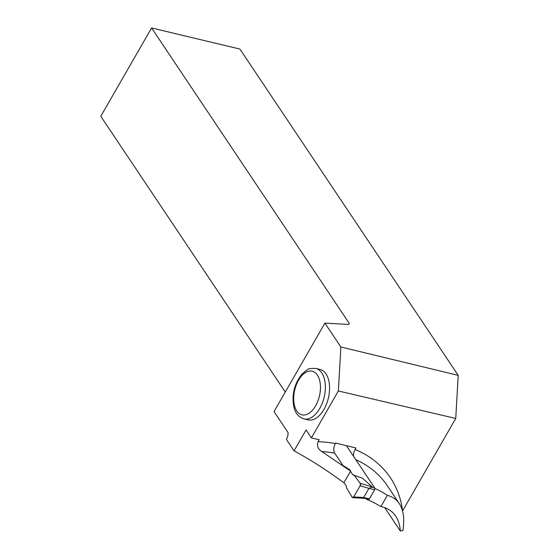 <?xml version="1.0" encoding="UTF-8"?>
<svg xmlns="http://www.w3.org/2000/svg" width="559" height="559" viewBox="0 0 559 559"><rect width="100%" height="100%" fill="white"/><g stroke="black" fill="none" stroke-linecap="round" stroke-linejoin="round"><path stroke-width="0.84" d="M352.561 497.643L353.637 496.944A1.747 0.999 103.7 0 1 352.561 497.643A1.747 0.999 103.7 0 1 352.261 497.461L346.482 487.818L346.28 485.96L343.953 482.48L346.28 485.96L346.482 487.818L352.261 497.461L353.637 496.944L360.157 485.799L360.387 483.563L353.987 474.996L352.806 474.801L350.549 471.419L352.806 474.801L362.358 478.134L372.217 486.875L368.926 488.363L360.157 485.799L360.387 483.563L353.987 474.996M374.642 489.789L368.905 488.391L363.532 497.72L363.846 498.244L368.521 499.383A1.314 0.748 -76.3 0 0 369.331 498.859L374.642 489.789A1.314 0.748 103.7 0 0 374.754 487.993L346.433 445.67M360.387 483.563A1.747 0.999 103.7 0 1 360.157 485.799L353.637 496.944L363.588 497.489L369.331 498.859M363.846 498.244L364.209 498.286M367.186 499.061L366.928 499.501A142.14 103.45 -33.8 0 1 380.889 506.608L387.359 495.351A129.653 94.359 -33.8 0 0 374.914 488.468M384.718 507.656L400.37 531.05C399.874 525.041 398.308 520.052 395.667 516.083C392.292 511.087 387.366 507.928 380.889 506.608M366.928 499.501L366.529 498.901M318.071 441.666L319.189 439.723L311.377 437.893L306.073 429.969L294.062 450.847C311.07 460.106 327.644 470.734 343.799 482.738L350.703 471.16L321.795 451.56C317.931 449.094 316.687 445.796 318.071 441.666A136.648 99.446 -33.8 0 1 335.33 443.601C333.499 447.235 333.297 450.428 334.722 453.174L342.947 465.465L349.703 469.665L350.703 471.16M294.062 450.847L286.453 439.479L287.92 435.58L288.088 432.589L274.043 411.592L324.912 323.13L340.878 346.999L338.356 390.972L455.739 418.453L402.543 510.968M400.37 531.05L402.983 530.414C404.695 518.892 403.465 509.969 399.308 503.638C396.513 499.487 392.53 496.727 387.359 495.351M285.279 392.048L100.788 116.286L151.587 27.95L239.916 49.066L458.212 375.362L340.878 346.999M335.33 443.601L335.659 443.042L355.845 447.969L353.784 452.434L353.463 456.172M311.377 437.893L338.356 390.972M319.993 369.429A25.91 14.695 103.2 0 1 328.392 398.008A25.91 14.695 103.2 0 1 308.177 419.886L303.97 418.908A25.91 14.695 103.2 0 0 322.34 403.011A25.91 14.695 103.2 0 0 321.795 372.951A25.91 14.695 103.2 0 0 315.786 368.444L319.993 369.429M455.739 418.453L458.212 375.362M151.587 27.95L349.382 323.605L348.467 324.43L324.912 323.13M374.754 487.993L371.239 487.141M360.276 483.374L372.217 486.875M399.308 503.638L387.331 485.736A129.653 94.359 146.2 0 0 355.803 459.673M334.722 453.174A129.653 94.359 146.2 0 0 321.795 451.56M354.993 449.422A136.648 99.446 -33.8 0 1 402.571 510.919M317.386 375.089A22.416 12.717 -76.8 0 0 294.516 390.916A22.416 12.717 -76.8 0 0 309.323 413.052A22.416 12.717 -76.8 0 0 317.386 375.089M363.979 498.279L352.715 497.664M315.786 368.444C310.72 368.304 307.848 368.765 307.171 369.82L301.937 374.076C294.104 384.222 291.477 395.416 294.041 407.644C295.543 413.527 298.855 417.28 303.97 418.908"/></g></svg>

